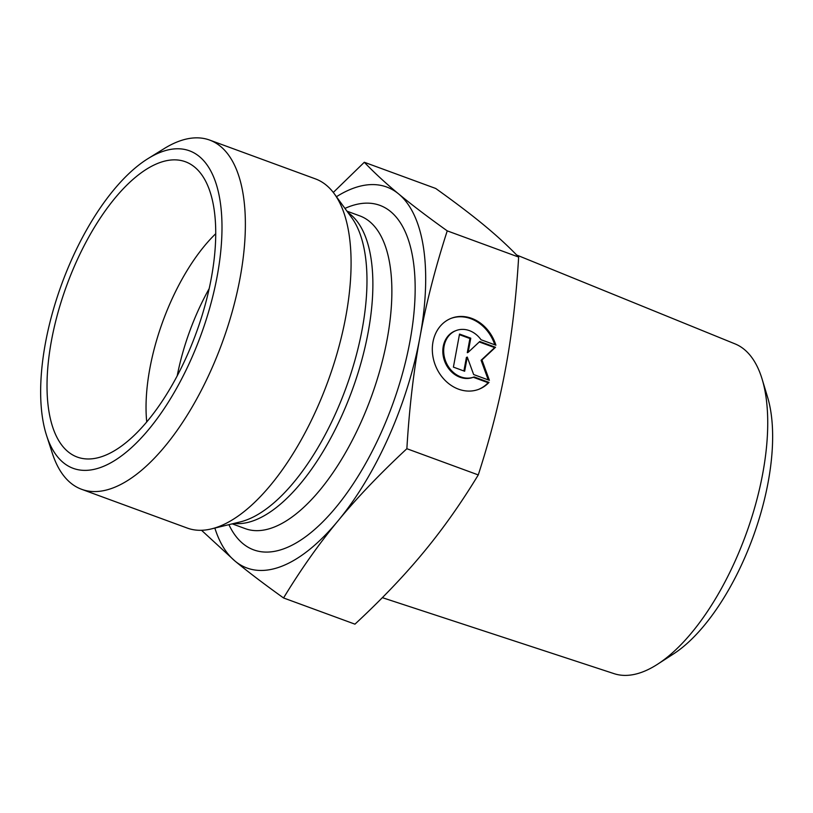 <?xml version="1.0" encoding="UTF-8"?>
<svg xmlns="http://www.w3.org/2000/svg" width="813" height="813" viewBox="0 0 813 813"><rect width="100%" height="100%" fill="white"/><g stroke="black" fill="none" stroke-linecap="round" stroke-linejoin="round"><path stroke-width="1.22" d="M489.009 382.395L488.146 382.73L473.298 377.273A24.888 20.853 -111.4 0 1 444.823 361.683A24.888 20.853 -111.4 0 1 455.189 330.921L456.052 330.586A24.888 20.853 68.6 0 0 445.687 361.348A24.888 20.853 68.6 0 0 474.162 376.937L489.009 382.395A38.079 31.91 -111.4 0 1 478.979 389.234A38.079 31.91 -111.4 0 1 435.392 365.383A38.079 31.91 -111.4 0 1 451.245 318.3A38.079 31.91 -111.4 0 1 495.9 345.2L481.052 339.753A24.888 20.853 68.6 0 0 456.052 330.586M494.802 344.803A38.079 31.91 68.6 0 0 450.819 318.462M478.542 389.397A38.079 31.91 68.6 0 0 488.146 382.73M474.162 376.937L473.298 377.273M464.65 371.246L453.4 367.12L459.528 334.062L470.768 338.188L468.146 352.354L479.772 341.49L495.513 347.273L481.957 359.946L489.396 380.321L473.644 374.549L467.272 357.08L464.65 371.246M463.898 370.972L466.408 357.415L467.272 357.08M488.257 379.905L481.093 360.281L494.66 347.608L479.274 341.958M481.957 359.946L481.093 360.281M495.513 347.273L494.66 347.608M468.146 352.354L467.292 352.69L469.914 338.523L459.406 334.671M470.768 338.188L469.914 338.523M516.662 255.018L735.094 343.909A175.649 77.001 110.1 0 1 762.157 379.234A175.649 77.001 110.1 0 1 657.585 664.221A175.649 77.001 110.1 0 1 614.1 673.662L382.344 597.657M657.585 664.221L673.418 653.987A158.21 69.359 -69.9 0 0 767.614 397.283L762.157 379.234M283.554 597.962L354.956 624.16C381.683 599.333 404.6 575.33 423.705 552.139C442.892 528.989 461.083 503.247 478.268 474.924C490.229 437.882 499.324 402.445 505.554 368.604C511.855 334.793 516.225 297.619 518.643 257.071C508.643 246.613 497.19 236.044 484.274 225.374C471.438 214.734 455.25 202.437 435.707 188.464L364.305 162.265C374.356 172.783 385.819 183.352 398.675 193.961C411.429 204.541 427.618 216.847 447.241 230.872C435.229 268.087 426.134 303.534 419.955 337.192C413.665 370.819 409.305 407.994 406.866 448.715C380.027 473.664 357.11 497.668 338.117 520.737C319.021 543.765 300.83 569.507 283.554 597.962C263.94 583.927 247.752 571.63 234.987 561.051L201.533 530.289M478.268 474.924L406.866 448.715M518.643 257.071L447.241 230.872M214.845 528.074A202.884 88.942 -69.9 0 0 234.987 561.051A202.884 88.942 -69.9 0 0 338.117 520.737A202.884 88.942 -69.9 0 0 419.955 337.192A202.884 88.942 -69.9 0 0 398.675 193.961A202.884 88.942 -69.9 0 0 336.44 196.716M333.3 192.447L364.305 162.265M215.76 233.677A135.263 59.298 -69.9 0 0 149.877 368.35A135.263 59.298 -69.9 0 0 146.716 421.835M211.289 278.209A157.234 68.932 110.1 0 1 84.206 458.735A157.234 68.932 110.1 0 1 51.453 340.698A157.234 68.932 110.1 0 1 191.959 165.1A157.234 68.932 110.1 0 1 211.289 278.209M209.175 288.635A135.263 59.298 -69.9 0 0 177.244 375.657M209.703 140.09L315.393 178.87A185.984 81.534 110.1 0 1 334.356 193.85A185.984 81.534 110.1 0 1 327.863 381.551A185.984 81.534 110.1 0 1 211.4 528.907A185.984 81.534 110.1 0 1 187.254 528.064L81.574 489.284A185.984 81.534 -69.9 0 0 222.183 342.771A185.984 81.534 -69.9 0 0 209.703 140.09A185.984 81.534 -69.9 0 0 164.236 148.566L148.281 158.433A169.074 74.115 110.1 0 1 200.953 334.986A169.074 74.115 110.1 0 1 46.595 435.565A169.074 74.115 110.1 0 1 45.437 343.056A169.074 74.115 110.1 0 1 148.281 158.433M46.595 435.565L52.378 453.42A185.984 81.534 -69.9 0 0 81.574 489.284M334.356 193.85L351.785 217.803A168.799 74.003 110.1 0 1 345.901 388.177A168.799 74.003 110.1 0 1 240.201 521.916L211.4 528.907M233.92 523.44A166.533 73.007 -69.9 0 0 352.1 390.453A166.533 73.007 -69.9 0 0 347.984 212.579M346.958 211.167L359.935 215.933A166.533 73.007 110.1 0 1 371.104 397.425A166.533 73.007 110.1 0 1 245.201 528.613L232.223 523.857M228.9 524.659A183.443 80.416 -69.9 0 0 392.323 405.209A183.443 80.416 -69.9 0 0 344.946 208.402"/></g></svg>

